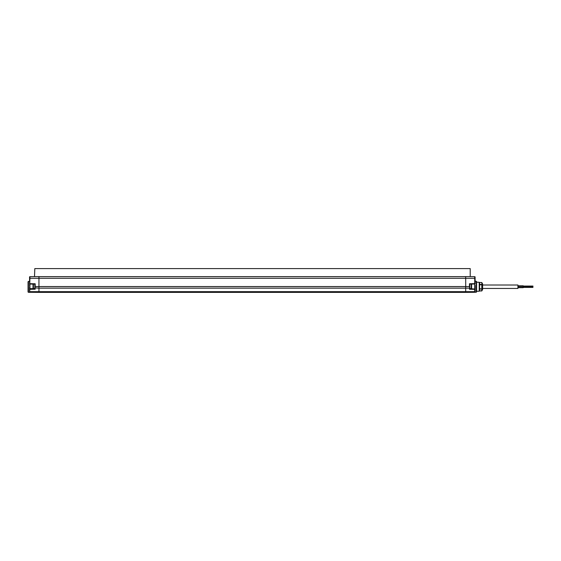<?xml version="1.0" encoding="UTF-8"?>
<svg xmlns="http://www.w3.org/2000/svg" width="561" height="561" viewBox="0 0 561 561"><rect width="100%" height="100%" fill="white"/><g stroke="black" fill="none" stroke-linecap="round" stroke-linejoin="round"><path stroke-width="0.84" d="M474.725 276.671A0.379 0.379 0 0 1 475.097 277.05A0.379 0.379 0 0 0 474.725 276.671L474.725 283.649L475.097 283.649L475.097 277.05A0.379 0.379 0 0 0 474.725 276.671L470.216 276.629L470.216 268.593L34.81 268.593L34.509 276.643L38.947 276.601L38.947 278.284L38.947 276.636L465.707 276.636L465.707 292.372L38.947 292.372L38.947 291.713L38.947 292.372L29.922 292.295L38.947 292.372M28.429 292.386L28.429 281.384L28.05 281.769L28.05 292.008L29.551 292.407L29.922 278.284L38.947 278.284L38.947 288.151L38.947 278.284L465.707 278.284L465.707 276.601L470.216 276.636M29.551 291.916A0.379 0.379 0 0 0 29.922 292.295A0.379 0.379 0 0 1 29.551 291.916L29.922 289.301L35.182 289.21L34.81 287.856L38.947 288.151L38.947 291.713L38.947 288.151L465.707 288.151L465.707 278.284L475.097 278.284M475.097 291.916L475.097 287.569L475.097 291.916A0.379 0.379 0 0 1 474.725 292.295L465.707 292.372L465.707 288.151L469.466 288.123L469.466 289.252L469.838 288.726L469.466 286.552L35.182 286.552L35.182 283.775L34.81 284.147L35.182 289.21M475.097 285.388L475.097 287.569M469.838 288.613L475.097 289.076A0.379 0.379 0 0 0 474.725 288.698L474.725 284.02L469.838 284.104L474.725 284.02A0.379 0.379 0 0 0 475.097 283.649A0.379 0.379 0 0 1 474.725 284.02L474.725 283.649L469.466 283.74L469.838 284.104L469.838 286.552L469.466 286.552L469.466 283.74M476.226 292.239L476.598 291.853L476.598 281.615L476.226 281.236L476.226 292.239L474.865 292.26A0.379 0.379 0 0 1 474.725 292.295L465.707 292.372M479.227 291.222L479.606 290.843L479.606 282.632L479.227 282.253L479.227 291.222L476.598 291.243M479.606 289.02L481.794 289.02L481.794 290.956L479.606 290.963L481.899 290.752M481.794 290.963L482.607 289.553L482.607 283.915L481.794 282.513L479.606 282.513L481.794 282.513L481.899 284.245M479.606 288.67L481.794 289.02M479.606 284.448L481.794 284.448L481.794 288.67M479.606 284.799L481.794 284.799M29.551 291.39L29.551 289.041A0.379 0.379 0 0 1 29.922 288.663A0.379 0.379 0 0 0 29.551 289.041L29.551 287.534M29.642 286.089L29.551 277.05L29.551 278.284L29.922 278.284L29.922 276.671L34.509 276.643M29.551 283.684A0.379 0.379 0 0 0 29.922 284.055L29.551 283.684L34.81 284.147L34.81 288.635M35.182 283.775L29.922 283.684L29.922 288.663A0.379 0.379 0 0 0 29.551 289.041A0.379 0.379 0 0 1 29.922 288.663L29.922 289.301L29.551 289.041A0.379 0.379 0 0 1 29.922 288.663L34.81 288.578M29.551 277.05A0.379 0.379 0 0 1 29.922 276.671A0.379 0.379 0 0 0 29.551 277.05A0.379 0.379 0 0 1 29.922 276.671M33.401 284.118L29.922 284.055L33.401 284.118L33.401 288.599M469.838 284.104L469.838 288.635M470.812 284.09L471.247 284.09L471.247 288.635L470.812 288.635M471.247 288.635A0.379 0.379 0 0 0 471.633 288.249L471.633 284.469A0.379 0.379 0 0 0 471.247 284.09M471.633 287.134L471.633 286.776M33.26 284.118A0.379 0.379 0 0 0 33.015 284.469L33.015 288.249A0.379 0.379 0 0 0 33.26 288.606M482.607 285.016L517.922 285.016L517.922 288.452L482.607 288.452M517.922 285.766L523.182 285.766L523.182 286.72L517.922 286.72M517.922 286.734L523.182 286.734L523.182 287.688L517.922 287.688M469.466 289.252L474.725 289.343L474.725 291.657L29.922 291.657L29.922 292.295M475.097 291.39L474.725 292.295A0.379 0.379 0 0 0 474.865 292.26M465.707 276.629L38.947 276.629M476.226 281.236L475.097 281.215M479.227 282.253L476.598 282.225M28.429 281.384L29.551 281.363M523.182 286.433L532.95 286.433M523.182 286.054L532.95 286.054M523.182 287.022L532.95 287.022M523.182 287.407L532.95 287.407"/></g></svg>
